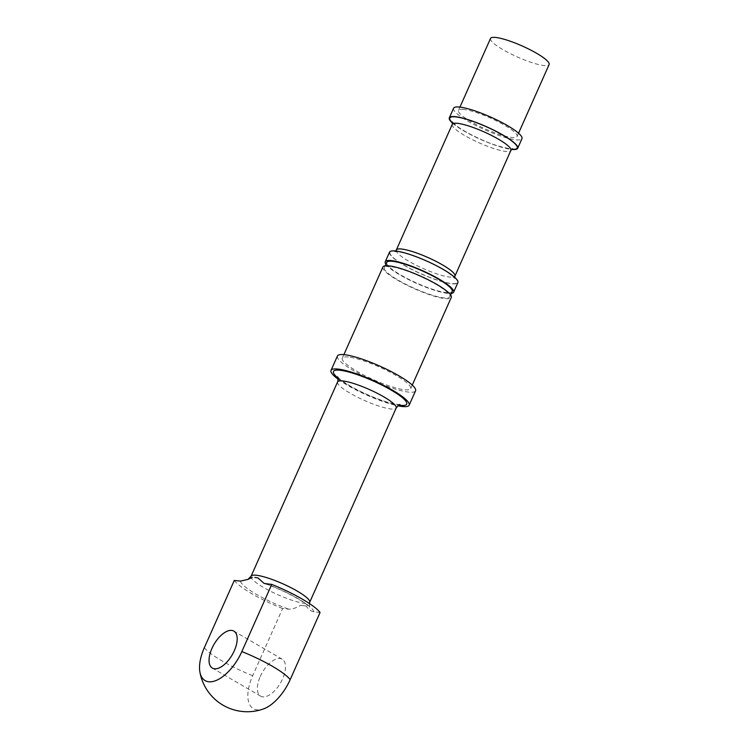 <?xml version="1.0" encoding="UTF-8"?>
<svg xmlns="http://www.w3.org/2000/svg" width="749" height="749" viewBox="0 0 749 749"><rect width="100%" height="100%" fill="white"/><g stroke="black" fill="none" stroke-linecap="round" stroke-linejoin="round"><path stroke-width="0.56" stroke-dasharray="3.75 2.81" d="M389.517 252.151A37.422 7.003 -156 0 0 420.854 273.769A37.422 7.003 -156 0 0 457.882 282.588M385.885 264.247A37.422 7.003 -156 0 0 416.584 283.365A37.422 7.003 -156 0 0 451.329 293.383M452.574 123.145A37.422 7.003 -156 0 0 511.558 149.407M386.709 262.403A35.821 6.704 -156 0 0 416.706 283.085A35.821 6.704 -156 0 0 452.153 291.539M453.594 108.23A37.422 7.003 -156 0 0 484.931 129.849A37.422 7.003 -156 0 0 521.969 138.668M390.098 266.569A35.821 6.704 -156 0 0 384.359 267.674A35.821 6.704 -156 0 0 414.356 288.365A35.821 6.704 -156 0 0 449.803 296.81A35.821 6.704 -156 0 0 428.175 280.098A35.821 6.704 -156 0 0 390.098 266.569M463.622 109.41A32.076 6.001 -156 0 0 458.482 110.403A32.076 6.001 -156 0 0 485.343 128.931A32.076 6.001 -156 0 0 517.082 136.496A32.076 6.001 -156 0 0 497.72 121.525A32.076 6.001 -156 0 0 463.622 109.41M382.898 267.028A37.422 7.003 -156 0 0 414.234 288.637A37.422 7.003 -156 0 0 451.263 297.465M490.52 38.442A32.076 6.001 -156 0 0 517.381 56.971A32.076 6.001 -156 0 0 549.12 64.536M348.313 357.011A37.422 7.003 -156 0 0 342.312 358.172A37.422 7.003 -156 0 0 373.648 379.79A37.422 7.003 -156 0 0 410.686 388.619A37.422 7.003 -156 0 0 388.094 371.158A37.422 7.003 -156 0 0 348.313 357.011M337.424 356A42.768 8.005 -156 0 0 373.245 380.707A42.768 8.005 -156 0 0 415.564 390.791M338.145 379.219A42.768 8.005 -156 0 0 397.831 405.789M320.076 612.495L313.906 611.839C310.685 611.109 308.157 609.162 306.313 606.016L300.63 605.417C296.276 607.907 292.325 609.162 288.768 609.18L282.607 608.534L252.703 675.692A35.858 17.602 -59.8 0 0 263.545 708.91M234.278 580.456A48.114 8.997 -156 0 0 282.607 608.534M306.313 606.016L300.63 605.417M260.259 676.497A21.384 10.495 120.2 0 1 282.176 659.186A21.384 10.495 120.2 0 1 280.51 682.948A21.384 10.495 120.2 0 1 260.689 696.167A21.384 10.495 120.2 0 1 260.259 676.497M396.324 250.007A32.076 6.001 -156 0 0 423.185 268.535A32.076 6.001 -156 0 0 454.924 276.1M395.912 251.224A36.888 6.9 -156 0 0 420.91 273.685A36.888 6.9 -156 0 0 454.287 277.205A36.888 6.9 -156 0 0 395.912 251.224M452.284 124.315A32.076 6.001 -156 0 0 479.145 142.844A32.076 6.001 -156 0 0 510.884 150.409M452.583 122.892A36.888 6.9 -156 0 0 480.699 139.351A36.888 6.9 -156 0 0 511.745 149.238M338.033 378.105A40.09 7.499 -156 0 0 398.73 405.134M337.584 381.934A32.076 6.001 -156 0 0 364.445 400.462A32.076 6.001 -156 0 0 396.184 408.027M251.074 576.234A32.076 6.001 -156 0 0 277.935 594.762A32.076 6.001 -156 0 0 309.683 602.318M313.906 611.839A40.09 7.499 -156 0 0 265.586 583.761M240.448 581.102A40.09 7.499 -156 0 0 288.768 609.18M204.374 647.613A48.114 8.997 -156 0 0 252.703 675.692M395.65 251.009L394.667 251.664L397.335 251.692C404.001 252.507 413.429 255.54 425.638 260.774C435.431 265.127 443.352 269.415 449.381 273.638L454.802 278.441L454.634 277.27M452.405 121.984L457.826 126.778C463.856 131 471.776 135.288 481.57 139.642C499.349 148.115 516.155 149.725 512.541 148.751M385.183 265.82L384.359 267.674M450.626 294.956L449.803 296.81M517.082 136.496L518.551 133.2M458.482 110.403L459.942 107.107M343.885 354.633L342.312 358.172M412.259 385.08L410.686 388.619M337.574 376.841C337.434 376.494 337.172 377.402 344.643 382.542C350.925 386.671 358.705 390.791 367.993 394.91C378.526 399.47 387.355 402.503 394.489 404.001L399.985 404.629M309.3 603.451L309.693 607.42C309.833 607.767 310.095 606.859 302.624 601.719C291.633 594.678 278.797 588.583 264.135 583.443M282.176 659.186L233.857 631.107M260.689 696.167L212.37 668.089"/><path stroke-width="1.12" d="M451.329 293.383A37.422 7.003 -156 0 0 453.613 292.185L457.882 282.588A37.422 7.003 -156 0 0 435.291 265.127A37.422 7.003 -156 0 0 395.509 250.99A37.422 7.003 -156 0 0 389.517 252.151L385.248 261.747A37.422 7.003 -156 0 0 385.885 264.247M453.613 292.185A37.422 7.003 -156 0 0 431.021 274.724A37.422 7.003 -156 0 0 391.24 260.586A37.422 7.003 -156 0 0 385.248 261.747M511.558 149.407A37.422 7.003 -156 0 0 517.69 148.265A37.422 7.003 -156 0 0 495.098 130.803A37.422 7.003 -156 0 0 455.317 116.666A37.422 7.003 -156 0 0 449.325 117.827A37.422 7.003 -156 0 0 452.574 123.145M450.626 294.956L452.153 291.539A35.821 6.704 -156 0 0 430.525 274.817A35.821 6.704 -156 0 0 392.448 261.289A35.821 6.704 -156 0 0 386.709 262.403L385.183 265.82M517.69 148.265L521.969 138.668A37.422 7.003 -156 0 0 499.377 121.207A37.422 7.003 -156 0 0 459.596 107.07A37.422 7.003 -156 0 0 453.594 108.23L449.325 117.827M412.259 385.08L451.263 297.465A37.422 7.003 -156 0 0 428.671 280.004A37.422 7.003 -156 0 0 388.89 265.867A37.422 7.003 -156 0 0 382.898 267.028L343.885 354.633M518.551 133.2L549.12 64.536A32.076 6.001 -156 0 0 529.758 49.565A32.076 6.001 -156 0 0 495.66 37.45A32.076 6.001 -156 0 0 490.52 38.442L459.942 107.107M397.831 405.789A42.768 8.005 -156 0 0 409.16 405.181L415.564 390.791A42.768 8.005 -156 0 0 389.742 370.83A42.768 8.005 -156 0 0 344.287 354.67A42.768 8.005 -156 0 0 337.424 356L331.021 370.39A42.768 8.005 -156 0 0 338.145 379.219M409.16 405.181A42.768 8.005 -156 0 0 383.338 385.229A42.768 8.005 -156 0 0 337.874 369.07A42.768 8.005 -156 0 0 331.021 370.39M254.81 577.432L257.993 577.938L254.81 577.432M399.985 404.629C399.676 404.095 398.412 405.228 396.184 408.027L309.683 602.318A32.076 6.001 -156 0 0 290.322 587.356A32.076 6.001 -156 0 0 256.224 575.241A32.076 6.001 -156 0 0 251.074 576.234L247.947 579.417L240.448 581.102L234.278 580.456L204.374 647.613A35.858 17.602 -59.8 0 0 199.88 671.919A48.114 48.114 0 0 0 263.545 708.91A35.858 17.602 -59.8 0 0 290.172 679.652L320.076 612.495A48.114 8.997 -156 0 0 271.747 584.417L264.135 583.443L257.993 577.938M247.947 579.417L252.31 577.339M199.88 671.919A35.858 17.602 -59.8 0 0 208.784 681.777A35.858 17.602 -59.8 0 0 241.843 651.574L271.747 584.417M211.939 648.419A21.384 10.495 -59.8 0 0 212.37 668.089A21.384 10.495 -59.8 0 0 232.19 654.869A21.384 10.495 -59.8 0 0 233.857 631.107A21.384 10.495 -59.8 0 0 211.939 648.419M454.634 277.27L454.924 276.1A32.076 6.001 -156 0 0 435.562 261.129A32.076 6.001 -156 0 0 401.464 249.014A32.076 6.001 -156 0 0 396.324 250.007L395.65 251.009M454.924 276.1L510.884 150.409A32.076 6.001 -156 0 0 491.522 135.438A32.076 6.001 -156 0 0 457.424 123.323A32.076 6.001 -156 0 0 452.284 124.315L452.405 121.984M511.745 149.238A36.888 6.9 -156 0 0 502.448 134.886A36.888 6.9 -156 0 0 455.72 116.9A36.888 6.9 -156 0 0 452.583 122.892M398.73 405.134A40.09 7.499 -156 0 0 392.092 390.622A40.09 7.499 -156 0 0 339.887 370.24A40.09 7.499 -156 0 0 338.033 378.105M396.184 408.027A32.076 6.001 -156 0 0 376.822 393.066A32.076 6.001 -156 0 0 342.724 380.941A32.076 6.001 -156 0 0 337.584 381.934C338.258 379.425 338.258 377.721 337.574 376.841M290.172 679.652A48.114 8.997 -156 0 0 241.843 651.574M396.324 250.007L452.284 124.315M512.541 148.751L510.884 150.409M337.584 381.934L251.074 576.234M309.683 602.318L309.3 603.451"/></g></svg>
